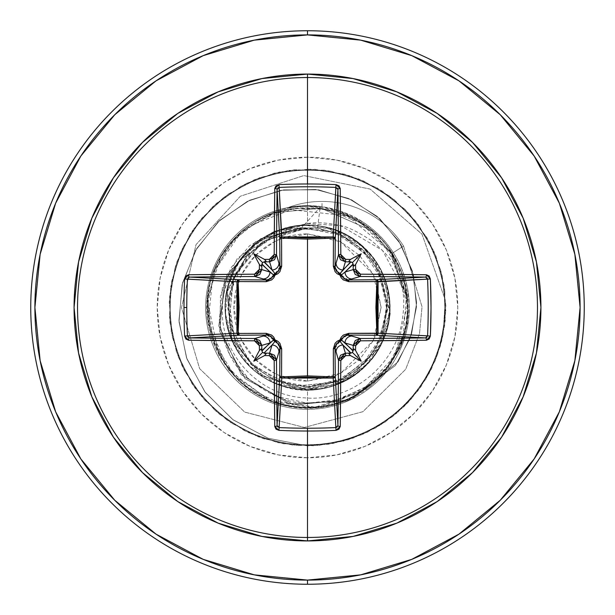 <?xml version="1.0" encoding="UTF-8"?>
<svg xmlns="http://www.w3.org/2000/svg" width="615" height="615" viewBox="0 0 615 615"><rect width="100%" height="100%" fill="white"/><g stroke="black" fill="none" stroke-linecap="round" stroke-linejoin="round"><path stroke-width="0.46" stroke-dasharray="3.08 2.31" d="M307.5 233.9L307.5 381.1L340.741 373.167L373.159 340.756L381.1 307.5L373.167 274.259L340.756 241.841L307.5 233.9A73.6 73.6 0 0 0 233.9 307.5A73.6 73.6 0 0 0 307.5 381.1L307.5 233.9L335.667 239.504L340.741 241.833L359.544 255.456L373.167 274.244L375.496 279.333L381.1 307.5L375.496 335.667L373.167 340.741L359.544 359.544L340.756 373.167L335.667 375.496L307.5 381.1L279.333 375.496L274.259 373.167L255.456 359.544L241.833 340.756L239.504 335.667L233.9 307.5L239.504 279.333L241.833 274.259L255.456 255.456L274.244 241.833L279.333 239.504L307.5 233.9M317.548 227.988L340.695 234.576L361.82 248.621L379.37 272.153L387.45 303.157L382.622 335.167L366.994 361.036L346.283 377.495L307.5 387.488L340.695 380.293L364.095 364.08L380.331 340.702L387.565 307.508L380.385 274.305L364.134 250.851L340.702 234.576L317.548 227.988L307.5 227.904L317.548 227.988L320.161 207.286L317.548 227.988M307.5 386.428A78.928 78.928 0 0 0 386.428 307.5A78.928 78.928 0 0 0 307.5 228.572A78.928 78.928 0 0 0 228.572 307.5A78.928 78.928 0 0 0 307.5 386.428L337.704 380.416L363.311 363.311L380.416 337.704L386.428 307.5L380.416 277.296L363.311 251.689L337.704 234.584L307.5 228.572L277.296 234.584L251.689 251.689L234.584 277.296L228.572 307.5L234.584 337.704L251.689 363.311L277.296 380.416L307.5 386.428M287.528 207.77A96.793 96.793 0 0 1 403.548 246.054A96.793 96.793 0 0 0 322.014 201.42A96.793 96.793 0 0 1 403.548 246.054A96.793 96.793 0 0 0 322.014 201.42L322.014 206.694C338.265 209.446 351.818 214.512 362.681 221.9C375.434 230.287 385.636 240.519 393.293 252.619L403.548 246.054L392.37 253.203L403.548 246.054L422.021 306.731L419.522 333.584L405.677 369.308L362.896 411.696L304.387 427.463L244.724 412.104L199.629 368.646L181.51 307.638L196.024 244.632L240.373 196.2L303.787 175.583L370.13 189.074L421.982 234.161L445.245 299.897L443.061 335.283L431.522 368.862L411.827 398.405L385.267 421.959L353.579 437.98L318.862 445.406L283.392 443.761L249.513 433.137L219.447 414.249L195.186 388.326L178.319 357.084L169.948 322.583L170.639 287.082L180.341 252.926L198.414 222.369L223.668 197.415L254.441 179.703L288.704 170.409L324.213 170.14L358.614 178.911L389.656 196.154L415.286 220.724L433.813 251.005L444.03 285.006L445.26 320.492L437.419 355.124L421.029 386.612L397.159 412.896L367.386 432.245L333.668 443.377L298.237 445.56L263.404 438.664L231.486 423.12L204.564 399.973L184.423 370.737L172.377 337.335L169.24 301.965L175.198 266.964L189.866 234.638L212.283 207.101L240.965 186.176L274.029 173.238L309.291 169.14L344.446 174.145L377.164 187.936L405.293 209.6L426.987 237.705L440.809 270.408L445.86 305.555L441.801 340.825L428.901 373.905L408.006 402.61L380.493 425.057L348.182 439.763L313.181 445.76L277.819 442.654L244.401 430.654L215.142 410.543L191.957 383.645L176.39 351.742L169.448 316.917L171.593 281.478L182.693 247.753L202.004 217.956L228.257 194.063L259.738 177.627L294.354 169.755L329.84 170.939L363.857 181.118L394.161 199.621L418.754 225.221L436.027 256.24L444.845 290.634L444.614 326.142L435.359 360.421L417.677 391.209L392.754 416.493L362.212 434.597L328.064 444.338L292.571 445.068L258.054 436.735L226.797 419.899L200.851 395.668L181.925 365.625L171.27 331.762L169.579 296.292L176.974 261.567L192.956 229.864L216.488 203.273L246 183.539L279.571 171.977L314.972 169.325L349.889 175.775L382.015 190.904L409.229 213.697L429.754 242.671L442.223 275.92L445.821 311.236L440.317 346.314L426.072 378.832L404.017 406.661L375.604 427.955L342.709 441.316L307.5 445.875L342.709 441.316L375.604 427.955L404.017 406.661L426.072 378.832L440.317 346.314L445.821 311.236L442.223 275.92L429.754 242.671L409.229 213.697L382.015 190.904L349.889 175.775L314.972 169.325L279.571 171.977L246 183.539L216.488 203.273L192.956 229.864L176.974 261.567L169.579 296.292L171.27 331.762L181.925 365.625L200.851 395.668L226.797 419.899L258.054 436.735L292.571 445.068L328.064 444.338L362.212 434.597L392.754 416.493L417.677 391.209L435.359 360.421L444.614 326.142L444.845 290.634L436.027 256.24L418.754 225.221L394.161 199.621L363.857 181.118L329.84 170.939L294.354 169.755L259.738 177.627L228.257 194.063L202.004 217.956L182.693 247.753L171.593 281.478L169.448 316.917L176.39 351.742L191.957 383.645L215.142 410.543L244.401 430.654L277.819 442.654L313.181 445.76L348.182 439.763L380.493 425.057L408.006 402.61L428.901 373.905L441.801 340.825L445.86 305.555L440.809 270.408L426.987 237.705L405.293 209.6L377.164 187.936L344.446 174.145L309.291 169.14L274.029 173.238L240.965 186.176L212.283 207.101L189.866 234.638L175.198 266.964L169.24 301.965L172.377 337.335L184.423 370.737L204.564 399.973L231.486 423.12L263.404 438.664L298.237 445.56L333.668 443.377L367.386 432.245L397.159 412.896L421.029 386.612L437.419 355.124L445.26 320.492L444.03 285.006L433.813 251.005L415.286 220.724L389.656 196.154L358.614 178.911L324.213 170.14L288.704 170.409L254.441 179.703L223.668 197.415L198.414 222.369L180.341 252.926L170.639 287.082L169.948 322.583L178.319 357.084L195.186 388.326L219.447 414.249L249.513 433.137L283.392 443.761L318.862 445.406L353.579 437.98L385.267 421.959L411.827 398.405L431.522 368.862L443.061 335.283L445.245 299.897L421.982 234.161L370.13 189.074L303.787 175.583L240.373 196.2L196.024 244.632L181.51 307.638L199.629 368.646L244.724 412.104L304.387 427.463L362.896 411.696L405.677 369.308L419.522 333.584L422.021 306.731L403.548 246.054L422.021 306.731L419.522 333.584L405.677 369.308L362.896 411.696L304.387 427.463L244.724 412.104L199.629 368.646L181.51 307.638L196.024 244.632L240.373 196.2L303.787 175.583L370.13 189.074L421.982 234.161L445.245 299.897L443.061 335.283L431.522 368.862L411.827 398.405L385.267 421.959L353.579 437.98L318.862 445.406L283.392 443.761L249.513 433.137L219.447 414.249L195.186 388.326L178.319 357.084L169.948 322.583L170.639 287.082L180.341 252.926L198.414 222.369L223.668 197.415L254.441 179.703L288.704 170.409L324.213 170.14L358.614 178.911L389.656 196.154L415.286 220.724L433.813 251.005L444.03 285.006L445.26 320.492L437.419 355.124L421.029 386.612L397.159 412.896L367.386 432.245L333.668 443.377L298.237 445.56L263.404 438.664L231.486 423.12L204.564 399.973L184.423 370.737L172.377 337.335L169.24 301.965L175.198 266.964L189.866 234.638L212.283 207.101L240.965 186.176L274.029 173.238L309.291 169.14L344.446 174.145L377.164 187.936L405.293 209.6L426.987 237.705L440.809 270.408L445.86 305.555L441.801 340.825L428.901 373.905L408.006 402.61L380.493 425.057L348.182 439.763L313.181 445.76L277.819 442.654L244.401 430.654L215.142 410.543L191.957 383.645L176.39 351.742L169.448 316.917L171.593 281.478L182.693 247.753L202.004 217.956L228.257 194.063L259.738 177.627L294.354 169.755L329.84 170.939L363.857 181.118L394.161 199.621L418.754 225.221L436.027 256.24L444.845 290.634L444.614 326.142L435.359 360.421L417.677 391.209L392.754 416.493L362.212 434.597L328.064 444.338L292.571 445.068L258.054 436.735L226.797 419.899L200.851 395.668L181.925 365.625L171.27 331.762L169.579 296.292L176.974 261.567L192.956 229.864L216.488 203.273L246 183.539L279.571 171.977L314.972 169.325L349.889 175.775L382.015 190.904L409.229 213.697L429.754 242.671L442.223 275.92L445.821 311.236L440.317 346.314L426.072 378.832L404.017 406.661L375.604 427.955L342.709 441.316L307.5 445.875L342.709 441.316L375.604 427.955L404.017 406.661L426.072 378.832L440.317 346.314L445.821 311.236L442.223 275.92L429.754 242.671L409.229 213.697L382.015 190.904L349.889 175.775L314.972 169.325L279.571 171.977L246 183.539L216.488 203.273L192.956 229.864L176.974 261.567L169.579 296.292L171.27 331.762L181.925 365.625L200.851 395.668L226.797 419.899L258.054 436.735L292.571 445.068L328.064 444.338L362.212 434.597L392.754 416.493L417.677 391.209L435.359 360.421L444.614 326.142L444.845 290.634L436.027 256.24L418.754 225.221L394.161 199.621L363.857 181.118L329.84 170.939L294.354 169.755L259.738 177.627L228.257 194.063L202.004 217.956L182.693 247.753L171.593 281.478L169.448 316.917L176.39 351.742L191.957 383.645L215.142 410.543L244.401 430.654L277.819 442.654L313.181 445.76L348.182 439.763L380.493 425.057L408.006 402.61L428.901 373.905L441.801 340.825L445.86 305.555L440.809 270.408L426.987 237.705L405.293 209.6L377.164 187.936L344.446 174.145L309.291 169.14L274.029 173.238L240.965 186.176L212.283 207.101L189.866 234.638L175.198 266.964L169.24 301.965L172.377 337.335L184.423 370.737L204.564 399.973L231.486 423.12L263.404 438.664L298.237 445.56L333.668 443.377L367.386 432.245L397.159 412.896L421.029 386.612L437.419 355.124L445.26 320.492L444.03 285.006L433.813 251.005L415.286 220.724L389.656 196.154L358.614 178.911L324.213 170.14L288.704 170.409L254.441 179.703L223.668 197.415L198.414 222.369L180.341 252.926L170.639 287.082L169.948 322.583L178.319 357.084L195.186 388.326L219.447 414.249L249.513 433.137L283.392 443.761L318.862 445.406L353.579 437.98L385.267 421.959L411.827 398.405L431.522 368.862L443.061 335.283L445.245 299.897L421.982 234.161L370.13 189.074L303.787 175.583L240.373 196.2L196.024 244.632L181.51 307.638L199.629 368.646L244.724 412.104L304.387 427.463L362.896 411.696L405.677 369.308L419.522 333.584L422.021 306.731L403.548 246.054L393.293 252.619C400.18 264.004 398.535 262.236 400.565 266.141L404.693 277.088L407.499 288.204L409.29 304.317L408.352 321.691A101.844 101.844 0 0 1 307.5 409.344L307.5 403.248L275.981 396.229L249.098 379.332L229.772 354.809L219.97 325.735L220.485 295.6L230.894 267.886L249.659 245.685L274.321 231.34L293.171 226.781C342.57 216.134 393.385 260.314 389.741 310.79C391.509 311.636 388.742 322.598 381.423 343.7C372.59 364.411 338.965 399.027 287.389 387.312C241.58 377.203 212.921 323.575 229.964 279.863C246.123 228.373 316.64 207.778 357.968 242.479C398.797 272.014 400.257 338.957 360.759 370.238C323.475 404.132 257.662 391.817 235.161 346.729C209.654 303.28 235.222 241.403 283.961 228.642C331.731 212.598 387.035 250.336 389.526 300.666C396.49 361.443 328.741 407.092 278.103 384.39C225.513 365.84 209.715 295.877 242.087 257.524C271.945 216.688 334.499 215.919 365.31 248.898C398.289 280.402 396.306 334.499 368.07 363.234C335.221 401.441 268.401 397.298 240.534 355.332C209.884 315.349 227.65 250.812 274.436 232.147C319.854 210.353 379.378 240.98 388.042 290.611C400.05 339.534 357.861 391.509 307.5 389.802L307.5 407.468C246.753 409.721 195.178 347.49 208.9 287.889C217.541 237.482 269.293 199.837 320.161 207.286C371.944 214.504 409.751 265.841 402.948 314.719C398.466 364.072 351.634 402.102 305.209 397.89C258.431 395.899 220.524 353.456 222.399 309.614C222.184 265.526 260.368 228.08 301.519 227.896L300.589 227.696L255.494 241.856L224.467 280.248L219.686 331.47L245.031 378.632L294.078 404.893L351.542 399.45L398.043 361.835L411.612 333.937L416.639 302.788L412.388 270.984L398.92 241.288L377.11 216.334L348.582 198.461L315.603 189.435L280.886 190.319L247.399 201.343L218.087 221.861L195.608 250.382L182.117 284.66L179.034 321.906L186.937 358.968L205.441 392.647L233.254 419.93L268.217 438.28L307.5 445.875L307.5 407.468C380.493 410.782 433.16 321.899 395.184 259.469C363.011 193.856 259.753 190.389 223.253 253.688C181.194 313.404 227.719 405.577 300.727 407.23C373.297 415.463 431.845 330.416 398.243 265.565C370.645 197.938 267.902 187.391 227.143 248.014C181.064 304.702 221.154 399.888 293.893 406.538C365.733 419.738 429.97 338.903 400.903 271.907C378.01 202.55 276.266 184.977 231.432 242.641L214.52 270.777L207.547 305.371L213.889 342.593L235.291 376.649L270.7 400.457L315.311 407.176L360.482 392.293L394.907 356.047L407.453 305.155L391.186 252.796L347.475 215.857L288.197 209.407L259 220.078L234.061 239.666L216.257 266.641L207.932 298.513L210.568 331.969L224.475 363.188L248.598 388.273L280.448 403.74C316.671 412.673 348.69 404.708 376.495 379.839C393.938 359.321 402.856 344.784 403.248 336.228L405.716 326.127L407.414 310.767L404.977 285.083L392.293 254.318L371.891 230.786L321.407 208.201L274.728 212.644L241.503 231.793L220.677 256.893L207.209 299.789L219.086 355.701L239.781 382.123L270.946 401.487C305.909 413.957 338.558 409.382 368.892 387.757L383.937 373.651L400.342 347.337C407.184 331.031 409.436 313.904 407.084 295.969C409.467 313.658 407.215 330.785 400.342 347.337L387.25 369.638C387.804 370.307 381.684 376.349 368.892 387.757L316.91 407.999L270.946 401.487L228.688 370.238L208.062 322.96L213.221 272.599L241.503 231.793L274.259 212.805L320.746 208.116L371.506 230.464L392.132 254.064L404.977 285.083C407.599 303.51 408.345 313.296 407.222 314.442C407.253 320.899 405.131 330.501 400.865 343.239C393.492 362.112 381.569 377.441 365.072 389.226C339.042 406.761 310.836 411.596 280.448 403.74C209.308 387.166 182.663 287.413 236.06 237.575C284.737 183.109 385.059 207.624 403.14 278.403C427.54 347.252 357.876 423.474 287.12 405.37C215.004 393.723 181.571 296.023 231.432 242.641L250.244 225.559L294.347 208.4L326.45 209.346L361.374 223.299L391.801 253.772L407.168 299.766L398.243 265.565L388.742 249.244L406.561 294.078L403.24 336.259L386.635 368.585L364.672 389.51L325.643 405.808L307.5 407.468C254.095 409.029 205.833 361.205 207.032 307.5C205.033 249.144 262.113 198.338 320.161 207.286L301.519 227.896L300.589 227.696L306.739 227.881L260.599 238.658L226.874 274.897L218.74 325.873L241.295 374.666L289.019 403.724L346.968 401.18L395.391 365.541L410.205 338.089L416.501 306.977L413.418 274.851L400.918 244.509L379.801 218.702L351.634 199.852L318.693 189.851L283.73 189.858L249.767 200.19L219.832 220.247L196.677 248.56L182.54 282.877L178.95 320.354L186.506 357.792L204.872 391.886L232.731 419.545L267.902 438.172L307.5 445.875L268.217 438.28L233.254 419.93L205.441 392.647L186.937 358.968L179.034 321.906L182.117 284.66L195.608 250.382L218.087 221.861L247.399 201.343L280.886 190.319L315.603 189.435L348.582 198.461L377.11 216.334L398.92 241.288L412.388 270.984L416.639 302.788L411.612 333.937L398.043 361.835L351.542 399.45L294.078 404.893L245.031 378.632L219.686 331.47L224.467 280.248L255.494 241.856L300.589 227.696L307.008 227.934L262.82 241.457L233.508 277.319L229.034 323.513L251.012 364.511L292.14 386.443L338.627 381.838L374.812 352.141L388.434 307.254L374.819 262.259L338.435 232.339L291.456 227.642L249.698 249.875L227.258 291.633L231.801 338.927L261.898 375.811L307.5 389.802L307.5 445.875L267.902 438.172L232.731 419.545L204.872 391.886L186.506 357.792L178.95 320.354L182.54 282.877L196.677 248.56L219.832 220.247L249.767 200.19L283.73 189.858L318.693 189.851L351.634 199.852L379.801 218.702L400.918 244.509L413.418 274.851L416.501 306.977L410.205 338.089L395.391 365.541L346.968 401.18L289.019 403.724L241.295 374.666L218.74 325.873L226.874 274.897L260.599 238.658L307.5 227.904L262.82 241.457L233.508 277.319L229.034 323.513L251.012 364.511L292.14 386.443L338.627 381.838L374.812 352.141L388.434 307.254L374.819 262.259L338.435 232.339L291.456 227.642L249.698 249.875L227.258 291.633L231.801 338.927L261.898 375.811L307.5 389.802L351.234 377.226L382.445 341.525L389.672 312.266L384.498 278.418L362.996 246.715L325.42 227.166L279.141 230.233L239.435 261.221L228.111 285.767L225.428 313.704L232.716 341.871L250.09 366.479L276.112 383.591L307.677 389.81L340.172 383.045L368.07 363.234C402.202 328.425 394.599 264.842 353.225 239.066C312.558 209.876 249.052 229.141 231.463 276.004C210.768 321.584 242.049 380.108 291.441 388.226C342.74 400.403 395.829 353.002 389.526 300.666L380.577 269.631L361.09 245.031L334.668 229.81L305.432 225.221L277.319 230.925L253.557 245.331L227.02 290.249L231.348 338.734L259.292 374.212L298.098 389.272L335.898 384.752L365.056 366.34L382.691 340.979L388.127 290.941L373.236 257.969L357.968 242.479C317.824 208.916 249.713 226.966 231.463 276.004C211.514 320.177 240.035 376.949 287.389 387.312L320.476 388.78L347.759 379.294L379.301 347.744L389.741 310.79C393.377 260.237 342.493 216.142 293.171 226.781L307.5 223.553L340.625 225.69L382.499 250.413L407.084 295.969L402.548 274.498L392.37 253.203C383.637 239.296 371.475 227.865 355.901 218.909L340.502 211.929L307.5 206.04L288.304 207.478A96.793 96.793 0 0 1 322.014 201.42A96.793 96.793 0 0 0 287.528 207.77L307.5 206.04L340.502 211.944L355.901 218.909C371.491 227.888 383.645 239.327 392.37 253.203L402.548 274.49L407.084 295.969L393.877 264.719C389.818 257.493 382.123 249.313 370.776 240.165C356.654 231.171 346.599 226.343 340.602 225.69C327.272 222.676 316.233 221.961 307.5 223.553L307.5 206.04L307.5 223.553L274.336 231.332L237.359 258.392L222.422 287.559L219.294 320.215C223.576 346.675 233.093 365.987 247.83 378.164C268.624 395.13 288.512 403.486 307.5 403.248L307.5 409.344A101.844 101.844 0 0 1 205.656 307.5A101.844 101.844 0 0 1 307.5 205.656L322.014 206.694L322.014 201.42A96.793 96.793 0 0 0 288.304 207.478L307.5 205.656L307.5 157.225A150.275 150.275 0 0 0 157.225 307.5A150.275 150.275 0 0 0 307.5 457.775L307.5 409.344A101.844 101.844 0 0 1 288.304 207.478A101.844 101.844 0 0 0 307.5 409.344A101.844 101.844 0 0 0 408.352 321.691C411.435 296.407 406.415 273.383 393.293 252.619C385.72 240.619 375.511 230.379 362.681 221.9L340.495 211.153L322.014 206.694L307.5 205.656A101.844 101.844 0 0 1 409.344 307.5A101.844 101.844 0 0 1 307.5 409.344A101.844 101.844 0 0 1 205.656 307.5A101.844 101.844 0 0 1 307.5 205.656L288.304 207.478M156.049 534.158L203.181 559.35L254.318 574.864L307.5 580.099A272.599 272.599 0 0 0 580.099 307.5A272.599 272.599 0 0 0 307.5 34.901L254.318 40.136L203.181 55.65L156.049 80.842M307.5 30.75A276.75 276.75 0 0 1 584.25 307.5A276.75 276.75 0 0 1 307.5 584.25A276.75 276.75 0 0 0 584.25 307.5A276.75 276.75 0 0 0 307.5 30.75A276.75 276.75 0 0 0 30.75 307.5A276.75 276.75 0 0 0 307.5 584.25A276.75 276.75 0 0 1 30.75 307.5A276.75 276.75 0 0 1 307.5 30.75M234.799 340.702L250.974 364.034L274.298 380.247L307.5 387.488L274.305 380.239L252.527 365.533L234.807 340.702L228.357 296.553L245.516 257.124L274.198 234.922L301.519 227.896L261.852 241.987L234.845 274.298L227.596 307.492L234.792 340.695M408.352 321.691L391.355 362.566L367.855 385.713L338.888 399.566L307.5 403.248L332.638 401.149L363.035 388.88L388.042 366.909L404.401 337.304M307.5 205.656A101.844 101.844 0 0 1 409.344 307.5A101.844 101.844 0 0 1 307.5 409.344L307.5 457.775A150.275 150.275 0 0 0 457.775 307.5A150.275 150.275 0 0 0 307.5 157.225L307.5 205.656M114.744 114.744L80.896 155.979M80.842 156.049L55.65 203.181L40.136 254.318L34.901 307.5L40.136 360.682L55.65 411.819L80.842 458.951M114.744 500.256L155.979 534.104M458.951 80.842L411.819 55.65L360.682 40.136L307.5 34.901A272.599 272.599 0 0 0 34.901 307.5A272.599 272.599 0 0 0 307.5 580.099L360.682 574.864L411.819 559.35L458.951 534.158L500.256 500.256L534.104 459.021M534.158 458.951L559.35 411.819L574.864 360.682L580.099 307.5L574.864 254.318L559.35 203.181L534.158 156.049L500.256 114.744L459.021 80.896M307.5 457.775L278.18 454.885L249.99 446.336L224.014 432.453L201.236 413.764L182.547 390.986L168.664 365.01L160.115 336.82L157.225 307.5L160.115 278.18L168.664 249.99L182.547 224.014L201.236 201.236L224.014 182.547L249.99 168.664L278.18 160.115L307.5 157.225L336.82 160.115L365.01 168.664L390.986 182.547L413.764 201.236L432.453 224.014L446.336 249.99L454.885 278.18L457.775 307.5L454.885 336.82L446.336 365.01L432.453 390.986L413.764 413.764L390.986 432.453L365.01 446.336L336.82 454.885L307.5 457.775M187.421 279.149L188.075 277.696L189.443 277.081M189.443 337.919L188.075 337.304M279.149 427.579L277.696 426.925L277.081 425.557M337.919 425.557L337.304 426.925M427.579 335.852L426.925 337.304L425.557 337.919M425.557 277.081L426.925 277.696M335.852 187.421L337.304 188.075L337.919 189.443M277.081 189.443L277.696 188.075M279.91 347.198L275.12 341.456M339.895 341.448L335.029 348.159M273.552 339.895L266.841 335.029M347.198 335.09L341.456 339.88M267.802 279.91L273.544 275.12M341.448 275.105L348.159 279.971M275.105 273.552L279.971 266.841M335.09 267.802L339.88 273.544"/><path stroke-width="0.92" d="M277.081 425.588L277.081 425.557A273.437 7.157 -90 0 1 276.512 360.098A2.076 0.4 179.7 0 1 274.182 360.49A2.076 0.4 -0.3 0 0 276.512 360.098L269.593 353.202L269.309 355.631L269.593 353.202L274.475 355.247L276.512 360.098L278.956 351.918L276.512 360.098A273.437 7.157 90 0 0 277.081 425.557L279.733 376.196L279.971 348.221L278.956 351.918A6.919 6.888 -163.3 0 0 272.045 345.023L263.966 353.102L262.628 352.372L261.898 351.034L269.977 342.955L261.798 345.407A273.606 23.847 90 0 0 261.867 350.612L273.575 340.003A2.076 2.06 -135 0 0 274.997 341.425L272.045 345.023L269.593 353.202A273.606 23.847 180 0 1 264.389 353.133A273.606 23.847 0 0 0 269.593 353.202L272.045 345.023L263.966 353.102L266.057 353.856L264.542 355.57A275.666 24.023 0 0 0 269.309 355.631L274.182 360.49A275.505 7.211 90 0 0 274.759 426.449L278.933 430.369A276.742 121.316 -0 0 0 307.5 431.015L307.5 428.224A274.667 120.402 180 0 1 279.149 427.579L278.933 430.369L275.997 429.147L274.759 426.449L274.182 360.49L272.745 357.077L269.309 355.631A275.666 24.023 180 0 1 264.542 355.57A205.61 145.286 138 0 1 253.811 361.19A205.61 145.286 -48 0 1 259.43 350.458A275.666 24.023 -90 0 1 259.369 345.692L257.923 342.248L254.51 340.818L188.551 340.241L185.853 339.003L184.631 336.067A276.742 121.316 -90 0 1 183.985 307.5L186.776 307.5A274.667 120.402 -90 0 1 187.421 279.149L184.631 278.933A276.742 121.316 90 0 0 183.985 307.5A276.742 121.316 -90 0 1 184.631 278.933L185.853 275.997L188.551 274.759L254.51 274.182L257.923 272.745L259.369 269.309A275.666 24.023 -90 0 1 259.43 264.542A205.61 145.286 -132 0 1 253.811 253.811A205.61 145.286 42 0 1 264.542 259.43A275.666 24.023 0 0 1 269.309 259.369L272.752 257.923L274.182 254.51L274.759 188.551L275.997 185.853L278.933 184.631A276.742 121.316 -0 0 1 307.5 183.985A276.742 121.316 -0 0 1 336.067 184.631L339.003 185.853L340.241 188.551L340.818 254.51L342.255 257.923L345.692 259.369A275.666 24.023 -0 0 1 350.458 259.43A205.61 145.286 -42 0 1 361.19 253.811A205.61 145.286 132 0 1 355.57 264.542A275.666 24.023 90 0 1 355.631 269.309L357.077 272.752L360.49 274.182L426.449 274.759L429.147 275.997L430.369 278.933L431.015 307.5L430.369 336.067L429.147 339.003L426.449 340.241L360.49 340.818L357.077 342.255L355.631 345.692A275.666 24.023 90 0 1 355.57 350.458A205.61 145.286 48 0 1 361.19 361.19A205.61 145.286 -138 0 1 350.458 355.57A275.666 24.023 180 0 1 345.692 355.631L342.248 357.077L340.818 360.49L340.241 426.449L339.003 429.147L336.067 430.369A276.742 121.316 180 0 1 307.5 431.015L307.5 537.472A229.972 229.972 0 0 0 537.472 307.5A229.972 229.972 0 0 0 307.5 77.528L307.5 183.985L307.5 77.528A229.972 229.972 0 0 0 77.528 307.5A229.972 229.972 0 0 0 307.5 537.472L307.5 540.923A233.423 233.423 0 0 1 74.077 307.5A233.423 233.423 0 0 1 307.5 74.077L307.5 77.528L307.5 74.077L261.959 78.566L218.171 91.85L177.82 113.414L142.449 142.449L113.414 177.82L91.85 218.171L78.566 261.959L74.077 307.5L78.566 353.041L91.85 396.829L113.414 437.18L142.449 472.551L177.82 501.586L218.171 523.15L261.959 536.434L307.5 540.923L353.041 536.434L396.829 523.15L437.18 501.586L472.551 472.551L501.586 437.18L523.15 396.829L536.434 353.041L540.923 307.5L536.434 261.959L523.15 218.171L501.586 177.82L472.551 142.449L437.18 113.414L396.829 91.85L353.041 78.566L307.5 74.077A233.423 233.423 0 0 1 540.923 307.5A233.423 233.423 0 0 1 307.5 540.923L307.5 537.472A229.972 229.972 0 0 0 537.472 307.5A229.972 229.972 0 0 0 307.5 77.528A229.972 229.972 0 0 0 77.528 307.5A229.972 229.972 0 0 0 307.5 537.472L307.5 431.015A276.742 121.316 180 0 1 278.933 430.369L279.149 427.579A274.667 120.402 -0 0 0 307.5 428.224A274.667 120.402 -0 0 0 335.852 427.579L333.199 378.056L307.5 377.057L281.801 378.056L279.11 427.579M337.919 189.412L335.267 238.804L333.445 238.143L333.376 236.952L334.714 237.551L335.267 238.804L335.029 266.779L338.488 254.902A273.437 7.157 -90 0 0 337.919 189.443L335.267 238.804A2.076 1.868 3.1 0 0 333.199 236.944L335.852 187.421A274.667 120.402 180 0 0 279.149 187.421L281.555 238.143L281.801 236.944L307.5 237.944L333.199 236.944L335.89 187.421M426.925 277.696L427.579 279.149L376.857 281.555L378.056 281.801L377.057 307.5L378.056 333.199L427.579 335.852A274.667 120.402 -90 0 0 427.579 279.149L378.056 281.801A2.076 1.868 86.9 0 0 376.196 279.733L425.557 277.081A273.437 7.157 180 0 0 360.098 276.512L348.221 279.971L376.196 279.733L425.58 277.081M425.588 337.919L376.196 335.267L376.857 333.445L378.048 333.376L377.449 334.714L376.196 335.267L348.221 335.029L360.098 338.488A273.437 7.157 0 0 0 425.557 337.919L376.196 335.267A2.076 1.868 93.1 0 0 378.056 333.199L427.579 335.89M337.304 426.925L335.852 427.579L333.199 378.056L281.801 378.056L281.555 376.857L281.801 378.056L280.348 377.502L279.733 376.196A2.076 1.868 -176.9 0 0 281.801 378.056L279.149 427.579L277.081 425.557A2.076 0.899 179.3 0 1 274.759 426.449A2.076 0.899 -0.7 0 0 277.081 425.557L279.733 376.196A2.076 0.669 -179.5 0 0 281.555 376.857L307.5 375.896L281.555 376.857L281.67 348.82L279.902 343.301L277.765 341.202L275.059 339.941L273.79 337.228L271.692 335.09L266.18 333.33L238.143 333.445L239.104 307.546L238.143 281.555L266.18 281.67L271.699 279.902L273.798 277.765L275.059 275.059L277.772 273.79L279.91 271.692L281.67 266.18L281.555 238.143L307.5 239.104L307.5 375.896L307.5 239.104L333.445 238.143L333.33 266.18L335.098 271.699L337.235 273.798L339.941 275.059L341.21 277.772L343.308 279.91L348.82 281.67L376.857 281.555L375.896 307.454L376.857 333.445L348.82 333.33L343.301 335.098L341.202 337.235L339.941 339.941L337.228 341.21L335.09 343.308L333.33 348.82L333.445 376.857L307.5 375.896L333.445 376.857L333.199 378.056A2.076 1.868 176.9 0 0 335.267 376.196L337.919 425.557A273.437 7.157 -90 0 0 338.488 360.098L335.029 348.221L335.267 376.196L337.919 425.58M156.049 80.842L114.744 114.744L156.049 80.842L203.181 55.65L254.318 40.136L307.5 34.901A272.599 272.599 0 0 1 580.099 307.5A272.599 272.599 0 0 1 307.5 580.099L307.5 584.25A276.75 276.75 0 0 0 584.25 307.5A276.75 276.75 0 0 0 307.5 30.75L307.5 34.901L307.5 30.75A276.75 276.75 0 0 1 584.25 307.5A276.75 276.75 0 0 1 307.5 584.25A276.75 276.75 0 0 1 30.75 307.5A276.75 276.75 0 0 1 307.5 30.75A276.75 276.75 0 0 0 30.75 307.5A276.75 276.75 0 0 0 307.5 584.25L307.5 580.099A272.599 272.599 0 0 1 34.901 307.5A272.599 272.599 0 0 1 307.5 34.901L360.682 40.136L411.819 55.65L458.951 80.842L500.256 114.744L534.158 156.049L559.35 203.181L574.864 254.318L580.099 307.5L574.864 360.682L559.35 411.819L534.158 458.951L500.256 500.256L458.951 534.158L411.819 559.35L360.682 574.864L307.5 580.099L254.318 574.864L203.181 559.35L156.049 534.158L114.744 500.256L80.842 458.951L114.744 500.256M80.896 155.979L114.744 114.744M80.842 458.951L55.65 411.819L40.136 360.682L34.901 307.5L40.136 254.318L55.65 203.181L80.842 156.049M188.075 337.304L187.421 335.852L236.944 333.199L237.944 307.5L236.944 281.801L187.421 279.149A274.667 120.402 90 0 0 186.776 307.5A274.667 120.402 90 0 0 187.421 335.852L236.944 333.199A2.076 1.868 -93.1 0 0 238.804 335.267L189.443 337.919A273.437 7.157 -0 0 0 254.902 338.488L266.779 335.029L238.804 335.267L189.42 337.919M345.407 353.202A273.606 23.847 0 0 0 350.612 353.133L342.955 345.023L345.407 353.202L342.955 345.023L340.003 341.425A2.076 2.06 135 0 0 341.425 340.003L353.133 350.612A273.606 23.847 -90 0 0 353.202 345.407L345.023 342.955L353.102 351.034L352.372 352.372L351.034 353.102L342.955 345.023A6.919 6.888 163.3 0 0 336.044 351.918L338.488 360.098L340.526 355.247L345.407 353.202L338.488 360.098A273.437 7.157 90 0 1 337.919 425.557L335.852 427.579A274.667 120.402 180 0 1 307.5 428.224L307.5 431.015A276.742 121.316 -0 0 0 336.067 430.369L335.852 427.579L336.067 430.369L340.241 426.449A2.076 0.899 -179.3 0 1 337.919 425.557A2.076 0.899 0.7 0 0 340.241 426.449A275.505 7.211 -90 0 0 340.818 360.49A2.076 0.4 -179.7 0 1 338.488 360.098A2.076 0.4 0.3 0 0 340.818 360.49L345.692 355.631L345.407 353.202L345.692 355.631A275.666 24.023 0 0 0 350.458 355.57L348.943 353.856L350.612 353.133A273.606 23.847 180 0 1 345.407 353.202M353.202 269.593A273.606 23.847 -90 0 0 353.133 264.389L345.023 272.045L353.202 269.593L345.023 272.045L341.425 274.997A2.076 2.06 45 0 0 340.003 273.575L350.612 261.867A273.606 23.847 180 0 0 345.407 261.798L342.955 269.977L351.034 261.898L352.372 262.628L353.102 263.966L345.023 272.045A6.919 6.888 73.3 0 0 351.918 278.956L360.098 276.512L355.247 274.475L353.202 269.593L355.631 269.309A275.666 24.023 -90 0 0 355.57 264.542L353.856 266.057L353.133 264.389A273.606 23.847 90 0 1 353.202 269.593L360.098 276.512A273.437 7.157 -0 0 1 425.557 277.081L427.579 279.149A274.667 120.402 90 0 1 427.579 335.852L425.557 337.919A273.437 7.157 180 0 1 360.098 338.488L351.918 336.044A6.919 6.888 106.7 0 0 345.023 342.955L353.202 345.407L355.247 340.526L360.098 338.488L353.202 345.407A273.606 23.847 90 0 1 353.133 350.612L353.856 348.943L355.57 350.458A275.666 24.023 -90 0 0 355.631 345.692L353.202 345.407L355.631 345.692L360.49 340.818A2.076 0.4 -90.3 0 0 360.098 338.488A2.076 0.4 89.7 0 1 360.49 340.818A275.505 7.211 0 0 0 426.449 340.241A2.076 0.899 -90.7 0 0 425.557 337.919A2.076 0.899 89.3 0 1 426.449 340.241L430.369 336.067L427.579 335.852L430.369 336.067A276.742 121.316 -90 0 0 430.369 278.933L427.579 279.149L430.369 278.933L426.449 274.759A2.076 0.899 90.7 0 1 425.557 277.081A2.076 0.899 -89.3 0 0 426.449 274.759A275.505 7.211 180 0 0 360.49 274.182A2.076 0.4 90.3 0 1 360.098 276.512A2.076 0.4 -89.7 0 0 360.49 274.182L355.631 269.309L353.202 269.593M277.696 188.075L279.149 187.421L281.801 236.944A2.076 1.868 -3.1 0 0 279.733 238.804L277.081 189.443A273.437 7.157 90 0 0 276.512 254.902L279.971 266.779L279.733 238.804L277.081 189.42M269.593 261.798A273.606 23.847 180 0 0 264.389 261.867L272.045 269.977L269.593 261.798L272.045 269.977L274.997 273.575A2.076 2.06 -45 0 0 273.575 274.997L261.867 264.389A273.606 23.847 90 0 0 261.798 269.593L269.977 272.045L261.898 263.966L262.628 262.628L263.966 261.898L272.045 269.977A6.919 6.888 -16.7 0 0 278.956 263.082L276.512 254.902L274.475 259.753L269.593 261.798L269.309 259.369A275.666 24.023 180 0 0 264.542 259.43L266.057 261.144L264.389 261.867A273.606 23.847 0 0 1 269.593 261.798L276.512 254.902A2.076 0.4 -179.7 0 0 274.182 254.51L269.309 259.369L269.593 261.798M263.082 278.956L254.902 276.512A273.437 7.157 180 0 0 189.443 277.081L238.804 279.733L266.779 279.971L263.082 278.956A6.919 6.888 -73.3 0 0 269.977 272.045L261.798 269.593L259.753 274.475L254.902 276.512L266.779 279.971L270.969 278.71L273.575 274.997L269.977 272.045A6.919 6.888 106.7 0 1 263.082 278.956M189.412 277.081L238.804 279.733A2.076 1.868 -86.9 0 0 236.944 281.801L187.421 279.11M188.075 277.696L188.467 277.38M277.696 426.925L277.38 426.533M426.925 337.304L426.533 337.62M337.304 188.075L337.62 188.467M275.12 341.456L275.059 339.941L281.67 348.82A2.076 0.615 0.5 0 1 279.971 348.221L278.71 344.031L274.997 341.425L272.045 345.023A6.919 6.888 16.7 0 1 278.956 351.918L279.971 348.221A2.076 0.615 -179.5 0 0 281.67 348.82L281.555 376.857A2.076 0.669 0.5 0 1 279.733 376.196L279.91 347.198M263.082 336.044L254.902 338.488L259.753 340.526L261.798 345.407L269.977 342.955A6.919 6.888 -106.7 0 0 263.082 336.044A6.919 6.888 73.3 0 1 269.977 342.955L273.575 340.003L270.977 336.29L266.779 335.029L263.082 336.044M279.971 266.841L278.956 263.082A6.919 6.888 163.3 0 1 272.045 269.977L274.997 273.575L278.71 270.977L279.971 266.779A2.076 0.615 179.5 0 1 281.67 266.18L275.059 275.059L266.18 281.67L238.143 281.555L238.143 333.445L266.18 333.33L275.059 339.941L274.997 341.425L273.575 340.003L275.059 339.941L273.552 339.895M335.029 348.159L336.044 351.918A6.919 6.888 -16.7 0 1 342.955 345.023L340.003 341.425L336.29 344.023L335.029 348.221L335.267 376.196L334.652 377.502L333.199 378.056L333.445 376.857A2.076 0.669 179.5 0 0 335.267 376.196A2.076 0.669 -0.5 0 1 333.445 376.857L333.33 348.82A2.076 0.615 179.5 0 0 335.029 348.221A2.076 0.615 -0.5 0 1 333.33 348.82L339.941 339.941L339.895 341.448M341.456 339.88L339.941 339.941L341.425 340.003A2.076 2.06 -45 0 1 340.003 341.425L339.941 339.941L348.82 333.33A2.076 0.615 -89.5 0 1 348.221 335.029L344.031 336.29L341.425 340.003L345.023 342.955A6.919 6.888 -73.3 0 1 351.918 336.044L347.198 335.09M342.955 269.977L345.407 261.798L340.526 259.753L338.488 254.902L336.044 263.082A6.919 6.888 16.7 0 0 342.955 269.977A6.919 6.888 -163.3 0 1 336.044 263.082L335.029 266.779L336.29 270.969L340.003 273.575L342.955 269.977M348.159 279.971L351.918 278.956A6.919 6.888 -106.7 0 1 345.023 272.045L341.425 274.997L344.023 278.71L348.221 279.971L376.196 279.733L377.449 280.286L378.048 281.624L376.857 281.555L378.056 281.801L378.056 333.199A2.076 1.868 -86.9 0 1 378.048 333.376L376.857 333.445A2.076 0.669 -89.5 0 1 376.196 335.267L348.221 335.029A2.076 0.615 90.5 0 0 348.82 333.33L378.056 333.199L376.857 333.445L376.857 281.555A2.076 0.669 89.5 0 0 376.196 279.733A2.076 0.669 -90.5 0 1 376.857 281.555L348.82 281.67A2.076 0.615 89.5 0 0 348.221 279.971A2.076 0.615 -90.5 0 1 348.82 281.67L339.941 275.059L341.448 275.105M266.841 335.029L266.779 335.029A2.076 0.615 89.5 0 1 266.18 333.33A2.076 0.615 -90.5 0 0 266.779 335.029L238.804 335.267A2.076 0.669 89.5 0 1 238.143 333.445L238.804 335.267L237.498 334.652L236.944 333.199L238.143 333.445L236.944 333.199L236.944 281.801L238.143 281.555L236.944 281.801L237.498 280.348L238.804 279.733L238.143 281.555A2.076 0.669 90.5 0 1 238.804 279.733L266.779 279.971A2.076 0.615 -89.5 0 0 266.18 281.67A2.076 0.615 90.5 0 1 266.779 279.971L267.802 279.91M273.544 275.12L275.059 275.059L273.575 274.997L274.997 273.575L275.059 275.059L275.105 273.552M339.88 273.544L339.941 275.059L340.003 273.575A2.076 2.06 -135 0 1 341.425 274.997L339.941 275.059L333.33 266.18A2.076 0.615 -179.5 0 1 335.029 266.779L335.09 267.802M281.555 238.143L281.67 266.18A2.076 0.615 -0.5 0 0 279.971 266.779L279.733 238.804A2.076 0.669 179.5 0 1 281.555 238.143A2.076 0.669 -0.5 0 0 279.733 238.804L280.286 237.551L281.624 236.952L281.555 238.143L281.801 236.944L333.199 236.944L333.445 238.143A2.076 0.669 -179.5 0 1 335.267 238.804L335.029 266.779A2.076 0.615 0.5 0 0 333.33 266.18L333.445 238.143L307.5 239.104L281.555 238.143M333.445 238.143L333.199 236.944A2.076 1.868 -176.9 0 1 333.376 236.952L333.445 238.143M259.369 345.692L261.798 345.407L254.902 338.488A2.076 0.4 90.3 0 0 254.51 340.818L259.369 345.692A275.666 24.023 90 0 0 259.43 350.458L261.144 348.943L261.867 350.612A273.606 23.847 -90 0 1 261.798 345.407L259.369 345.692M254.51 340.818A2.076 0.4 -89.7 0 1 254.902 338.488A273.437 7.157 180 0 1 189.443 337.919A2.076 0.899 90.7 0 0 188.551 340.241A275.505 7.211 -0 0 0 254.51 340.818M184.631 336.067L188.551 340.241A2.076 0.899 -89.3 0 1 189.443 337.919L187.421 335.852L184.631 336.067L187.421 335.852A274.667 120.402 -90 0 1 186.776 307.5L183.985 307.5A276.742 121.316 90 0 0 184.631 336.067M188.551 274.759L184.631 278.933L187.421 279.149L189.443 277.081A2.076 0.899 -90.7 0 1 188.551 274.759A2.076 0.899 89.3 0 0 189.443 277.081A273.437 7.157 0 0 1 254.902 276.512A2.076 0.4 -90.3 0 1 254.51 274.182A275.505 7.211 180 0 0 188.551 274.759M254.51 274.182A2.076 0.4 89.7 0 0 254.902 276.512L261.798 269.593L259.369 269.309L254.51 274.182M261.867 264.389L261.144 266.057L259.43 264.542A275.666 24.023 90 0 0 259.369 269.309L261.798 269.593A273.606 23.847 -90 0 1 261.867 264.389L261.144 266.057L259.43 264.542A205.61 145.286 -132 0 1 253.811 253.811L262.628 262.628L261.867 264.389M274.182 254.51A2.076 0.4 0.3 0 1 276.512 254.902A273.437 7.157 -90 0 1 277.081 189.443A2.076 0.899 -179.3 0 0 274.759 188.551A275.505 7.211 90 0 0 274.182 254.51M278.933 184.631L274.759 188.551A2.076 0.899 0.7 0 1 277.081 189.443L279.149 187.421L278.933 184.631L279.149 187.421A274.667 120.402 -0 0 1 335.852 187.421L336.067 184.631A276.742 121.316 180 0 0 307.5 183.985A276.742 121.316 180 0 0 278.933 184.631M340.241 188.551L336.067 184.631L335.852 187.421L337.919 189.443A2.076 0.899 -0.7 0 1 340.241 188.551A2.076 0.899 179.3 0 0 337.919 189.443A273.437 7.157 90 0 1 338.488 254.902A2.076 0.4 -0.3 0 1 340.818 254.51A275.505 7.211 -90 0 0 340.241 188.551M340.818 254.51A2.076 0.4 179.7 0 0 338.488 254.902L345.407 261.798L345.692 259.369L340.818 254.51M350.612 261.867L348.943 261.144L350.458 259.43A275.666 24.023 180 0 0 345.692 259.369L345.407 261.798A273.606 23.847 -0 0 1 350.612 261.867L348.943 261.144L350.458 259.43A205.61 145.286 -42 0 1 361.19 253.811L352.372 262.628L350.612 261.867M261.898 351.034L262.628 352.372L253.811 361.19A205.61 145.286 -48 0 1 259.43 350.458L261.144 348.943L261.898 351.034M262.628 352.372L266.057 353.856L264.542 355.57A205.61 145.286 138 0 1 253.811 361.19L262.628 352.372M351.034 353.102L352.372 352.372L361.19 361.19A205.61 145.286 -138 0 1 350.458 355.57L348.943 353.856L351.034 353.102M352.372 352.372L353.856 348.943L355.57 350.458A205.61 145.286 48 0 1 361.19 361.19L352.372 352.372M353.102 263.966L352.372 262.628L361.19 253.811A205.61 145.286 132 0 1 355.57 264.542L353.856 266.057L353.102 263.966M263.966 261.898L262.628 262.628L253.811 253.811A205.61 145.286 42 0 1 264.542 259.43L266.057 261.144L263.966 261.898"/></g></svg>
